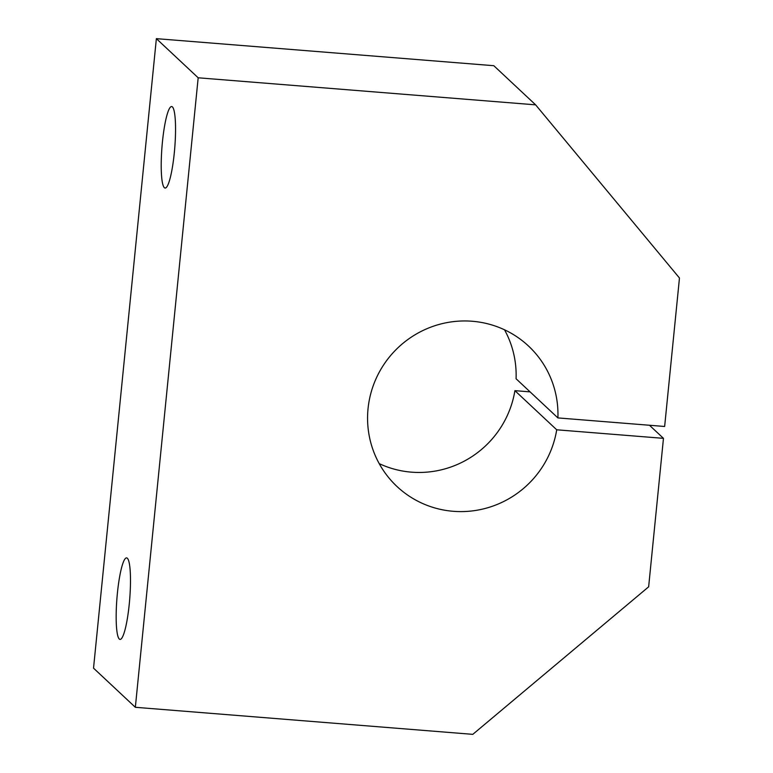 <?xml version="1.0" encoding="UTF-8"?>
<svg xmlns="http://www.w3.org/2000/svg" width="773" height="773" viewBox="0 0 773 773"><rect width="100%" height="100%" fill="white"/><g stroke="black" fill="none" stroke-linecap="round" stroke-linejoin="round"><path stroke-width="1.16" d="M172.408 106.916A40.892 6.397 94.6 0 1 174.543 150.339A40.892 6.397 94.6 0 1 165.113 188.061A40.892 6.397 94.6 0 1 164.349 187.684A40.892 6.397 94.6 0 1 162.214 144.271A40.892 6.397 94.6 0 1 171.645 106.539A40.892 6.397 94.6 0 1 172.408 106.916M504.508 329.781A96.21 94.296 133.1 0 1 516.084 378.77L557.903 417.913L664.645 426.474L679.467 278.009L535.631 104.848L493.812 65.705L156.368 38.65L198.178 77.793L135.343 707.295L472.796 734.35L648.644 586.823L663.466 438.349L556.715 429.798L514.905 390.655L530.075 391.872M156.368 38.65L93.533 668.152L135.343 707.295M127.361 558.261A40.892 6.397 94.6 0 1 129.487 601.674A40.892 6.397 94.6 0 1 120.066 639.406A40.892 6.397 94.6 0 1 119.303 639.029A40.892 6.397 94.6 0 1 117.167 595.606A40.892 6.397 94.6 0 1 126.598 557.884A40.892 6.397 94.6 0 1 127.361 558.261M379.214 463.626A96.21 94.296 133.1 0 0 514.905 390.655M557.903 417.913A96.21 94.296 133.1 0 0 528.519 346.043A96.21 94.296 133.1 0 0 393.93 351.831A96.21 94.296 133.1 0 0 397.013 486.517A96.21 94.296 133.1 0 0 492.99 506.044A96.21 94.296 133.1 0 0 556.715 429.798M535.631 104.848L198.178 77.793M663.466 438.349L649.475 425.256"/></g></svg>
